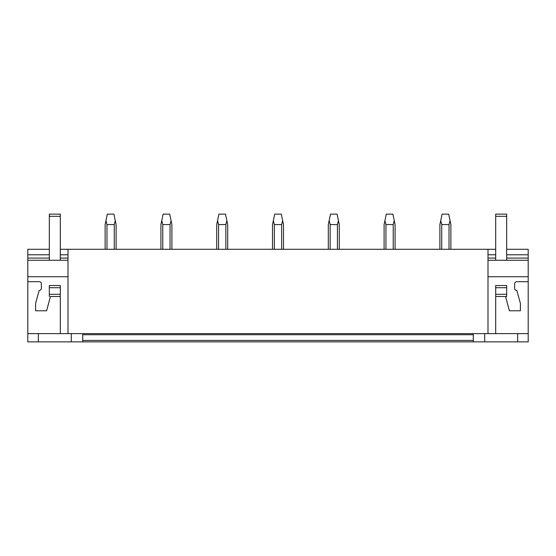 <?xml version="1.0" encoding="UTF-8"?>
<svg xmlns="http://www.w3.org/2000/svg" width="556" height="556" viewBox="0 0 556 556"><rect width="100%" height="100%" fill="white"/><g stroke="black" fill="none" stroke-linecap="round" stroke-linejoin="round"><path stroke-width="0.83" d="M520.84 341.87L528.2 341.87L528.2 333.628L27.8 333.628L27.8 341.87L520.84 341.87M82.719 333.628L82.719 340.439L473.281 340.439L473.281 333.628M60.312 249.276L488.001 249.276L488.001 333.628M67.999 249.276L67.999 333.628M488.001 249.276L495.688 249.276M506.676 249.276L528.2 249.276L528.2 276.735L488.001 276.735M49.324 258.067L27.8 258.067L27.8 249.276L49.324 249.276M50.422 296.508L60.312 296.508L60.312 333.628L60.312 296.508L50.422 296.508L46.6 310.783L35.598 310.783L35.598 303.319L39.17 290.468A2.196 2.196 0 0 0 41.366 288.272L41.366 283.88A2.196 2.196 0 0 0 39.17 281.677L27.8 281.677L27.8 333.628M60.312 285.527L49.324 285.527L60.312 285.527L60.312 296.508M82.719 340.439L82.719 341.87M27.8 281.677L27.8 260.264L67.999 260.264M27.8 276.735L67.999 276.735M27.8 258.067L27.8 260.264L49.324 260.264L49.324 216.326L60.312 216.326L60.312 260.264M27.8 254.773L49.324 254.773M60.312 254.773L67.999 254.773M38.343 333.628L38.343 341.87M71.293 333.628L71.293 341.87M506.676 296.508L495.688 296.508L495.688 333.628L495.688 296.508L506.676 296.508L506.676 294.312L495.688 294.312L495.688 296.508M506.676 285.527L495.688 285.527L506.676 285.527L506.676 294.312M528.2 333.628L528.2 281.677L516.83 281.677A2.196 2.196 0 0 0 514.634 283.88L514.634 288.272A2.196 2.196 0 0 0 516.83 290.468L520.402 303.319L520.402 310.783L509.4 310.783L505.578 296.508M473.281 340.439L473.281 341.87M495.688 216.326L506.676 216.326L506.676 214.13L495.688 214.13L495.688 260.264L488.001 260.264L528.2 260.264M488.001 254.773L495.688 254.773M506.676 254.773L528.2 254.773M528.2 281.677L528.2 276.735M517.657 333.628L517.657 341.87M484.707 333.628L484.707 341.87M49.324 285.527L49.324 294.312L60.312 294.312M49.324 294.312L49.324 296.508M49.324 287.716L60.312 287.716M49.324 216.326L49.324 214.13L60.312 214.13L60.312 216.326M495.688 285.527L495.688 287.716L506.676 287.716M495.688 287.716L495.688 294.312M506.676 216.326L506.676 260.264M116.107 249.276L116.107 224.568L115.273 220.614L114.258 224.568L114.258 249.276M106.974 249.276L106.974 224.568L114.258 224.568M106.974 224.568L105.953 220.614L107.322 214.13L113.91 214.13L115.273 220.614M105.953 220.614L105.126 224.568L105.126 249.276M171.901 249.276L171.901 224.568L171.067 220.614L170.053 224.568L170.053 249.276M162.769 249.276L162.769 224.568L170.053 224.568M162.769 224.568L161.747 220.614L163.116 214.13L169.705 214.13L171.067 220.614M161.747 220.614L160.92 224.568L160.92 249.276M227.696 249.276L227.696 224.568L226.862 220.614L225.847 224.568L225.847 249.276M218.564 249.276L218.564 224.568L225.847 224.568M218.564 224.568L217.542 220.614L218.911 214.13L225.5 214.13L226.862 220.614M217.542 220.614L216.715 224.568L216.715 249.276M283.49 249.276L283.49 224.568L282.656 220.614L281.642 224.568L281.642 249.276M274.358 249.276L274.358 224.568L281.642 224.568M274.358 224.568L273.344 220.614L274.706 214.13L281.294 214.13L282.656 220.614M273.344 220.614L272.51 224.568L272.51 249.276M339.285 249.276L339.285 224.568L338.458 220.614L337.436 224.568L337.436 249.276M330.153 249.276L330.153 224.568L337.436 224.568M330.153 224.568L329.138 220.614L330.5 214.13L337.089 214.13L338.458 220.614M329.138 220.614L328.304 224.568L328.304 249.276M395.08 249.276L395.08 224.568L394.253 220.614L393.231 224.568L393.231 249.276M385.947 249.276L385.947 224.568L393.231 224.568M385.947 224.568L384.933 220.614L386.295 214.13L392.883 214.13L394.253 220.614M384.933 220.614L384.099 224.568L384.099 249.276M450.874 249.276L450.874 224.568L450.047 220.614L449.026 224.568L449.026 249.276M441.742 249.276L441.742 224.568L449.026 224.568M441.742 224.568L440.727 220.614L442.089 214.13L448.678 214.13L450.047 220.614M440.727 220.614L439.893 224.568L439.893 249.276M82.719 334.726L473.281 334.726M27.8 260.264L49.324 260.264M67.999 258.067L60.312 258.067M488.001 260.264L495.688 260.264M528.2 258.067L506.676 258.067M495.688 258.067L488.001 258.067"/></g></svg>
